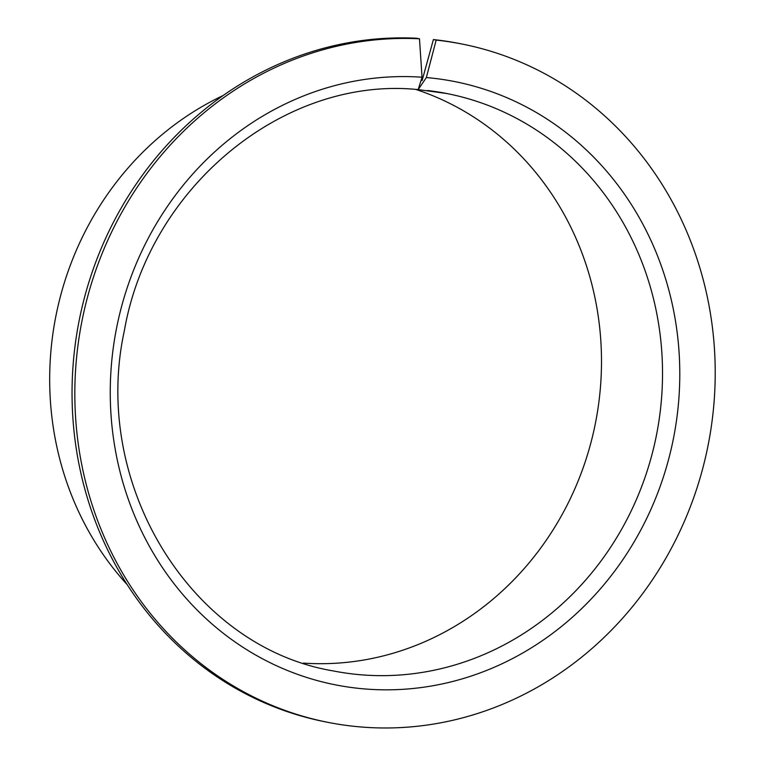 <?xml version="1.0" encoding="UTF-8"?>
<svg xmlns="http://www.w3.org/2000/svg" width="765" height="765" viewBox="0 0 765 765"><rect width="100%" height="100%" fill="white"/><g stroke="black" fill="none" stroke-linecap="round" stroke-linejoin="round"><path stroke-width="1.15" d="M303.37 663.092A294.229 271.642 101.1 0 0 595.562 422.5A294.229 271.642 101.1 0 0 415.778 89.419M223.179 95.482A301.592 278.431 101.1 0 0 127.306 584.795M422.117 80.564L433.392 39.56L436.174 40.105L426.354 77.552L418.178 89.601L422.051 77.217L419.478 38.795A345.723 319.177 101.1 0 0 78.087 344.451A345.723 319.177 101.1 0 0 328.539 722.476A345.723 319.177 101.1 0 0 351.106 725.995A345.723 319.177 101.1 0 0 710.417 432.397A345.723 319.177 101.1 0 0 461.496 43.93A345.723 319.177 101.1 0 0 438.928 40.411A345.723 319.177 101.1 0 0 436.174 40.105M419.478 38.795L416.705 38.25A345.723 319.177 101.1 0 0 75.305 343.906A345.723 319.177 101.1 0 0 325.766 721.931L328.539 722.476M461.496 43.93L458.723 43.385A345.723 319.177 101.1 0 0 436.155 39.866A345.723 319.177 101.1 0 0 433.392 39.56M417.958 89.562L418.178 89.601C284.857 75.869 149.491 186.287 124.379 330.566C90.672 484.465 191.346 647.324 333.454 670.962A294.229 271.642 101.1 0 0 352.655 673.965A294.229 271.642 101.1 0 0 658.445 424.097A294.229 271.642 101.1 0 0 446.597 93.483A294.229 271.642 101.1 0 0 427.396 90.49M422.051 77.217A307.473 283.863 101.1 0 0 112.178 356.815A307.473 283.863 101.1 0 0 355.964 688.07A307.473 283.863 101.1 0 0 677.102 416.074A307.473 283.863 101.1 0 0 434.071 78.336A307.473 283.863 101.1 0 0 426.354 77.552M446.597 93.483L418.178 89.601"/></g></svg>
